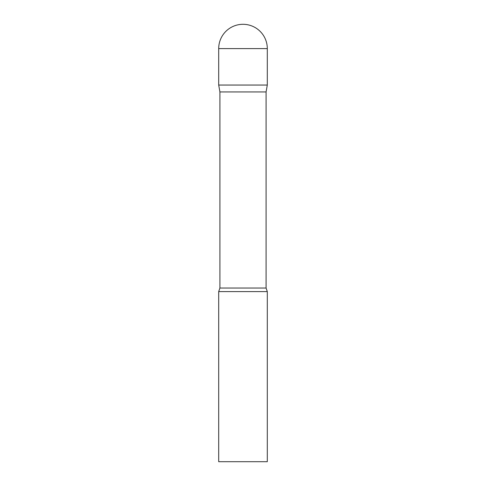 <?xml version="1.0" encoding="UTF-8"?>
<svg xmlns="http://www.w3.org/2000/svg" width="486" height="486" viewBox="0 0 486 486"><rect width="100%" height="100%" fill="white"/><g stroke="black" fill="none" stroke-linecap="round" stroke-linejoin="round"><path stroke-width="0.36" stroke-dasharray="2.43 1.82" d="M267.3 85.05L218.7 85.05L267.3 85.05M219.915 91.939L266.085 91.939M218.7 291.6L267.3 291.6M218.7 461.7L267.3 461.7M267.3 48.6L218.7 48.6M219.915 288.034L266.085 288.034"/><path stroke-width="0.73" d="M266.085 91.939L266.085 288.034L219.915 288.034L219.915 91.939L266.085 91.939L267.3 85.05L218.7 85.05L267.3 85.05L267.3 48.6A24.3 24.3 0 0 0 243 24.3A24.3 24.3 0 0 0 218.7 48.6L267.3 48.6M219.915 91.939L218.7 85.05L218.7 48.6M243 291.6L218.7 291.6L218.7 461.7L267.3 461.7L267.3 291.6L243 291.6M219.915 288.034L218.7 291.6M266.085 288.034L267.3 291.6"/></g></svg>
